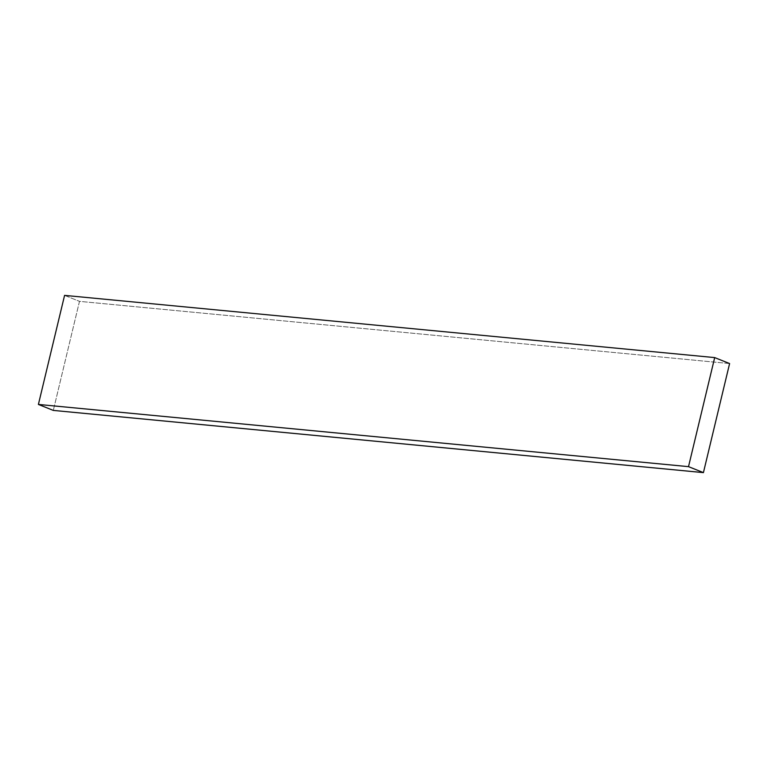 <?xml version="1.0" encoding="UTF-8"?>
<svg xmlns="http://www.w3.org/2000/svg" width="768" height="768" viewBox="0 0 768 768"><rect width="100%" height="100%" fill="white"/><g stroke="black" fill="none" stroke-linecap="round" stroke-linejoin="round"><path stroke-width="0.58" stroke-dasharray="3.84 2.88" d="M729.6 363.562L79.488 301.354L53.309 410.41L79.488 301.354L729.6 363.562M64.579 295.382L79.488 301.354L64.579 295.382"/><path stroke-width="1.15" d="M64.579 295.382L714.691 357.59L688.512 466.646L38.4 404.438L64.579 295.382L38.4 404.438L688.512 466.646L703.421 472.618L53.309 410.41L38.4 404.438L53.309 410.41L703.421 472.618L729.6 363.562L714.691 357.59L64.579 295.382M714.691 357.59L688.512 466.646L703.421 472.618L729.6 363.562L714.691 357.59"/></g></svg>
